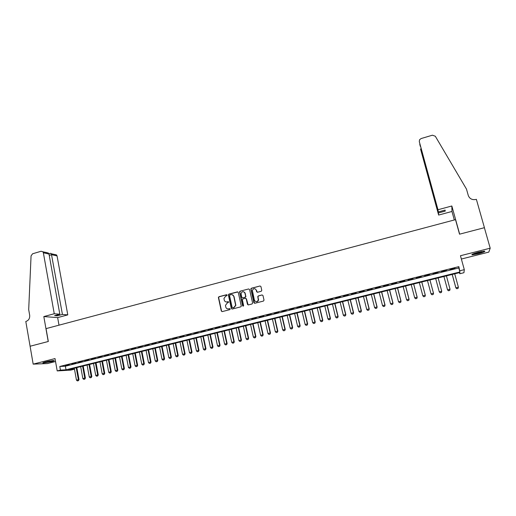 <?xml version="1.0" encoding="UTF-8"?>
<svg xmlns="http://www.w3.org/2000/svg" width="516" height="516" viewBox="0 0 516 516"><rect width="100%" height="100%" fill="white"/><g stroke="black" fill="none" stroke-linecap="round" stroke-linejoin="round"><path stroke-width="0.77" d="M227.15 295.12L226.537 294.726L218.952 296.706L218.384 297.487L221.319 311.038L222.196 311.6L229.814 309.652L230.201 309L229.588 308.607L228.594 308.858C227.175 309.071 226.234 308.471 225.776 307.052L225.473 305.349L227.304 302.957L228.685 302.189L228.059 301.654L227.072 301.912C225.653 302.124 224.712 301.525 224.26 300.119L223.957 298.442L225.782 296.023L226.763 295.771L227.15 295.12M226.885 294.765L219.19 296.758L218.623 297.538L221.558 311.071L222.035 311.619M229.904 308.632L228.594 308.858M228.395 301.686L227.072 301.912M478.558 252.195C473.333 253.614 471.179 254.504 472.095 254.846L478.164 253.788C483.376 252.376 485.543 251.492 484.653 251.131L478.558 252.195M45.563 361.884C43.221 362.503 42.389 362.877 43.067 363.012L51.458 361.677C53.812 361.065 54.644 360.69 53.967 360.555L45.563 361.884M261.225 291.288L261.786 290.347L260.922 286.548L260.019 285.987L251.395 288.238L250.828 288.876L253.885 302.711L254.788 303.279L263.457 301.067L264.018 300.119L262.966 295.513L262.057 294.946L258.355 295.9L257.787 296.5L258.31 300.054C257.007 302.17 255.704 302.195 254.388 300.131L252.356 290.392C253.608 288.186 254.917 288.122 256.284 290.205L256.62 291.688L257.523 292.25L261.225 291.288M459.995 270.732L464.303 269.655L463.936 272.712L459.795 273.738L459.872 272.545L68.557 369.65L73.904 369.34L70.763 370.12L57.205 370.914L60.437 370.114L66.009 369.791L459.911 271.977L458.859 266.63L59.792 366.47L60.437 370.114M30.063 346.249L48.22 341.508L43.821 316.572L54.257 313.741L43.357 252.769L42.899 251.782L41.106 251.253L32.592 253.782L31.063 255.884L28.696 309.619L29.67 315.244C29.922 318.301 28.748 320.346 26.142 321.365L25.8 321.455L30.096 346.249L48.317 341.489L46.047 328.621L455.505 219.648L459.537 234.18L484.382 227.698L490.2 248.183L460.453 255.73L464.303 269.655M30.096 346.242L33.166 364.128L47.388 363.567L55.541 361.51M57.205 370.914L55.019 358.581L33.166 364.128M238.289 292.449L237.405 291.888L228.917 294.107L228.349 294.842L231.323 308.478L232.206 309.045L240.733 306.865L241.301 306.194L238.289 292.449M240.108 291.185L248.667 288.954L249.563 289.508L252.608 303.034L252.047 303.976L248.364 304.917L247.467 304.35L246.235 298.861L245.339 298.3L242.913 298.925L242.339 299.596L243.636 305.769L242.61 305.833L239.54 291.869L240.108 291.185L248.667 288.954M461.368 259.032L488.807 252.105L490.2 248.183M69.273 364.651L65.403 365.618L69.273 364.651M75.755 363.032L71.866 364.006L75.755 363.032M82.263 361.4L78.355 362.38L82.263 361.4M88.81 359.768L84.882 360.748L88.81 359.768M95.389 358.123L91.435 359.11L95.389 358.123M101.994 356.472L98.027 357.465L101.994 356.472M108.637 354.808L104.651 355.808L108.637 354.808M115.313 353.144L111.308 354.144L115.313 353.144M122.028 351.467L117.996 352.473L122.028 351.467M128.768 349.777L124.717 350.79L128.768 349.777M135.547 348.081L131.477 349.1L135.547 348.081M142.358 346.378L138.269 347.403L142.358 346.378M149.208 344.669L145.093 345.694L149.208 344.669M156.09 342.947L151.956 343.978L156.09 342.947M163.004 341.218L158.851 342.256L163.004 341.218M169.964 339.483L165.784 340.528L169.964 339.483M176.949 337.735L172.75 338.786L176.949 337.735M183.973 335.981L179.755 337.032L183.973 335.981M191.036 334.213L186.798 335.271L191.036 334.213M198.138 332.439L193.874 333.504L198.138 332.439M205.271 330.653L200.982 331.724L205.271 330.653M212.444 328.86L208.135 329.937L212.444 328.86M219.655 327.06L215.32 328.144L219.655 327.06M226.898 325.248L222.544 326.338L226.898 325.248M234.187 323.429L229.807 324.519L234.187 323.429M241.514 321.597L237.108 322.694L241.514 321.597M248.873 319.752L244.449 320.862L248.873 319.752M256.278 317.901L251.827 319.017L256.278 317.901M263.715 316.044L259.245 317.159L263.715 316.044M260.025 285.987L251.602 288.296L251.034 288.934L254.556 303.298M262.07 294.946L258.555 295.952L257.987 296.552L258.31 299.125M271.197 314.173L266.707 315.295L271.197 314.173M278.717 312.296L274.202 313.425L278.717 312.296M286.283 310.4L281.742 311.541L286.283 310.4M293.881 308.504L289.315 309.645L293.881 308.504M301.525 306.594L296.939 307.742L301.525 306.594M309.213 304.672L304.595 305.827L309.213 304.672M316.94 302.737L312.296 303.898L316.94 302.737M324.706 300.796L320.043 301.963L324.706 300.796M332.517 298.848L327.821 300.015L332.517 298.848M340.367 296.881L335.652 298.061L340.367 296.881M348.268 294.907L343.521 296.094L348.268 294.907M356.201 292.927L351.435 294.114L356.201 292.927M364.186 290.927L359.394 292.127L364.186 290.927M372.217 288.921L367.392 290.127L372.217 288.921M380.286 286.902L375.435 288.115L380.286 286.902M388.4 284.877L383.53 286.096L388.4 284.877M396.565 282.832L391.663 284.058L396.565 282.832M404.77 280.781L399.842 282.013L404.77 280.781M413.026 278.717L408.066 279.956L413.026 278.717M421.327 276.647L416.341 277.892L421.327 276.647M429.673 274.557L424.655 275.808L429.673 274.557M438.065 272.461L433.021 273.719L438.11 272.661M446.508 270.352L441.47 271.822L446.508 270.352M59.792 366.47L65.371 366.205L458.795 267.946L458.859 266.63M449.907 269.713L454.996 268.23L449.907 269.713M239.624 292.14L239.547 291.798M459.492 272.642L459.795 273.738M73.724 368.366L73.904 369.34M65.371 366.205L66.009 369.791M458.795 267.946L459.911 271.977M243.662 291.721L245.177 293.236L245.887 296.648L245.319 297.3L242.501 297.9M226.182 301.957L227.304 301.957M227.775 308.916L228.827 308.897M237.87 291.927L229.149 294.159L228.575 294.894L231.549 308.516L232.026 309.065M229.936 294.939L229.549 295.597L232.148 307.394L232.768 307.794L233.812 307.523L235.644 305.291L233.806 296.461C233.348 295.049 232.4 294.449 230.975 294.668L229.936 294.939M232.187 294.688L234.032 296.513L235.864 305.337L234.038 307.568L232.993 307.833M245.79 298.332L246.448 298.912L248.144 304.943M240.327 291.243L239.772 292.172L243.126 306.246M245.177 293.236L244.965 293.185C243.533 291.076 242.23 291.179 241.049 293.501L241.785 297.319L242.675 297.88L245.106 297.248L245.668 296.313L244.739 292.359M255.014 288.754L256.484 290.263L257.245 292.269M255.981 301.679C257.252 301.892 258.09 301.363 258.51 300.106L258.51 299.177M74.31 368.218L76.465 380.131L78.38 379.66L76.213 367.747M78.335 380.685L77.374 380.918L78.438 380.673L78.38 379.66L79.013 379.608L76.826 367.592M76.465 380.131L77.374 380.918M78.438 380.673L79.013 379.608M52.819 360.581L44.112 362.29M46.892 361.574L49.994 360.961M43.647 362.445L53.296 360.549M483.595 251.182L480.893 252.227L472.908 253.962M474.843 253.259L481.544 251.518M472.392 254.195L481.293 252.208M54.257 313.741L59.83 314.212L54.606 315.624L57.231 315.837L62.43 314.431L67.783 314.883L57.057 255.923L51.632 254.678L49.239 255.381M62.43 314.431L51.342 253.749L56.612 254.975L57.057 255.923M59.005 325.177L57.65 317.611L67.783 314.883M43.821 316.572L57.65 317.611M59.83 314.212L49.007 254.072L43.357 252.769M54.87 254.459L56.612 254.975M57.231 315.837L57.07 314.96M45.653 252.311L48.394 253.059L49.007 254.072M50.678 253.33L51.342 253.749M437.981 209.741L419.289 141.584L438.252 211.941L437.981 209.741L451.842 205.987L459.666 234.148L484.427 227.685L476.371 199.337L475.9 199.466C472.14 200.111 469.605 198.789 468.283 195.487L466.477 189.088L435.317 136.243L432.408 135.198L421.127 138.546L419.572 139.726L419.289 141.584M454.319 219.964L451.964 211.47L451.842 205.987M451.964 211.47L438.639 215.056L438.381 212.96L445.218 211.115L445.14 210.077L438.252 211.941M438.381 212.96L420.572 148.995M438.639 215.056L420.643 149.401M445.218 211.115L444.94 210.128M420.05 145.544L420.25 146.273M419.779 144.39L419.85 144.815M80.677 366.637L82.857 378.57L84.779 378.105L82.592 366.167M84.727 379.131L83.766 379.363L84.83 379.125L84.779 378.105L85.398 378.054L83.192 366.012M82.857 378.57L83.766 379.363M84.83 379.125L85.398 378.054M87.075 365.051L89.274 377.009L91.209 376.538L88.997 364.573M91.151 377.57L90.184 377.802L91.255 377.564L91.209 376.538L91.822 376.493L89.591 364.425M89.274 377.009L90.184 377.802M91.255 377.564L91.822 376.493M93.499 363.457L95.724 375.442L97.666 374.971L95.434 362.98M97.608 376.003L96.64 376.235L97.711 375.99L97.666 374.971L98.272 374.919L96.021 362.832M95.724 375.442L96.64 376.235M97.711 375.99L98.272 374.919M99.962 361.851L102.207 373.861L104.161 373.39L101.904 361.374M104.097 374.423L103.123 374.661L104.193 374.416L104.161 373.39L104.754 373.345L102.478 361.232M102.207 373.861L103.123 374.661M104.193 374.416L104.754 373.345M106.451 360.245L108.721 372.275L110.682 371.797L108.405 359.762M110.618 372.842L109.637 373.081L110.714 372.829L110.682 371.797L111.269 371.759L108.973 359.62M108.721 372.275L109.637 373.081M110.714 372.829L111.269 371.759M112.978 358.626L115.268 370.682L117.242 370.204L114.939 358.136M117.171 371.249L116.184 371.488L117.267 371.243L117.242 370.204L117.816 370.166L115.494 358.001M115.268 370.682L116.184 371.488M117.267 371.243L117.816 370.166M119.531 357.001L121.853 369.082L123.834 368.598L121.505 356.511M123.756 369.65L122.763 369.888L123.846 369.643L123.834 368.598L124.395 368.566L122.047 356.375M121.853 369.082L122.763 369.888M123.846 369.643L124.395 368.566M126.117 355.363L128.465 367.469L130.451 366.986L128.103 354.873M130.367 368.037L129.374 368.282L130.464 368.031L130.451 366.986L131.006 366.953L128.639 354.737M128.465 367.469L129.374 368.282M130.464 368.031L131.006 366.953M132.741 353.718L135.108 365.857L137.108 365.367L134.734 353.228M137.017 366.425L136.024 366.663L137.114 366.418L137.108 365.367L137.656 365.341L135.256 353.099M135.108 365.857L136.024 366.663M137.114 366.418L137.656 365.341M139.391 352.067L141.784 364.232L143.796 363.741L141.397 351.57M143.706 364.799L142.7 365.044L143.796 364.793L143.796 363.741L144.332 363.716L141.913 351.448M141.784 364.232L142.7 365.044M143.796 364.793L144.332 363.716M146.08 350.409L148.498 362.593L150.517 362.103L148.092 349.913M150.42 363.167L149.414 363.412L150.511 363.161L150.517 362.103L151.046 362.077L148.595 349.784M148.498 362.593L149.414 363.412M150.511 363.161L151.046 362.077M152.8 348.745L155.245 360.955L157.27 360.458L154.826 348.242M157.174 361.529L156.155 361.774L157.257 361.523L157.27 360.458L157.786 360.439L155.316 348.119M155.245 360.955L156.155 361.774M157.257 361.523L157.786 360.439M159.554 347.068L162.024 359.304L164.062 358.807L161.585 346.565M163.953 359.878L162.933 360.123L164.043 359.878L164.062 358.807L164.565 358.788L162.069 346.442M162.024 359.304L162.933 360.123M164.043 359.878L164.565 358.788M166.345 345.385L168.835 357.646L170.886 357.149L168.384 344.875M170.777 358.22L169.751 358.472L170.854 358.22L170.886 357.149L171.383 357.13L168.861 344.759M168.835 357.646L169.751 358.472M170.854 358.22L171.383 357.13M173.163 343.688L175.685 355.982L177.743 355.479L175.221 343.179M177.627 356.556L176.595 356.808L177.71 356.556L177.743 355.479L178.226 355.466L175.679 343.069M175.685 355.982L176.595 356.808M177.71 356.556L178.226 355.466M180.02 341.985L182.567 354.305L184.638 353.802L182.084 341.476M184.515 354.879L183.477 355.137L184.593 354.879L184.638 353.802L185.109 353.789L182.535 341.366M182.567 354.305L183.477 355.137M184.593 354.879L185.109 353.789M186.915 340.276L189.482 352.622L191.565 352.112L188.985 339.767M191.436 353.202L190.398 353.454L191.513 353.196L191.565 352.112L192.029 352.106L189.424 339.657M189.482 352.622L190.398 353.454M191.513 353.196L192.029 352.106M193.842 338.56L196.435 350.932L198.531 350.422L195.925 338.045M198.396 351.512L197.351 351.764L198.473 351.506L198.531 350.422L198.976 350.416L196.351 337.935M196.435 350.932L197.351 351.764M198.473 351.506L198.976 350.416M200.801 336.832L203.427 349.229L205.529 348.719L202.898 336.309M205.387 349.809L204.336 350.067L205.465 349.809L205.529 348.719L205.968 348.713L203.31 336.206M203.427 349.229L204.336 350.067M205.465 349.809L205.968 348.713M207.8 335.097L210.451 347.52L212.56 347.004L209.902 334.574M212.418 348.1L211.36 348.358L212.489 348.1L212.56 347.004L212.992 347.004L210.309 334.471M210.451 347.52L211.36 348.358M212.489 348.1L212.992 347.004M214.83 333.349L217.507 345.797L219.635 345.281L216.946 332.826M219.487 346.384L218.423 346.642L219.552 346.384L219.635 345.281L220.048 345.288L217.339 332.73M217.507 345.797L218.423 346.642M219.552 346.384L220.048 345.288M221.899 331.595L224.602 344.075L226.737 343.553L224.028 331.072M226.589 344.662L225.518 344.92L226.653 344.662L226.737 343.553L227.143 343.559L224.408 330.975M224.602 344.075L225.518 344.92M226.653 344.662L227.143 343.559M229.007 329.834L231.736 342.34L233.883 341.818L231.142 329.305M233.722 342.927L232.651 343.185L233.787 342.927L233.883 341.818L234.277 341.824L231.516 329.214M231.736 342.34L232.651 343.185M233.787 342.927L234.277 341.824M236.147 328.06L238.908 340.592L241.062 340.07L238.295 327.531M240.901 341.179L239.817 341.444L240.966 341.186L241.062 340.07L241.443 340.083L238.656 327.441M238.908 340.592L239.817 341.444M240.966 341.186L241.443 340.083M243.326 326.28L246.113 338.838L248.28 338.309L245.487 325.744M248.112 339.431L247.029 339.689L248.17 339.431L248.28 338.309L248.654 338.328L245.835 325.661M246.113 338.838L247.029 339.689M248.17 339.431L248.654 338.328M250.544 324.493L253.356 337.077L255.536 336.542L252.711 323.951M255.362 337.664L254.272 337.928L255.42 337.67L255.536 336.542L255.897 336.561L253.046 323.867M253.356 337.077L254.272 337.928M255.42 337.67L255.897 336.561M257.794 322.687L260.638 335.303L262.831 334.768L259.98 322.145M262.65 335.897L261.554 336.161L262.709 335.897L262.831 334.768L263.173 334.794L260.303 322.068M260.638 335.303L261.554 336.161M262.709 335.897L263.173 334.794M265.089 320.881L267.959 333.523L270.165 332.988L267.282 320.339M269.971 334.116L268.875 334.381L270.029 334.123L270.494 333.013L267.591 320.262M267.959 333.523L268.875 334.381M270.029 334.123L270.494 333.013M272.416 319.062L275.318 331.73L277.531 331.188L274.622 318.514M277.337 332.323L276.234 332.594L277.389 332.33L277.853 331.22L274.918 318.443M275.318 331.73L276.234 332.594M277.389 332.33L277.853 331.22M279.782 317.237L282.716 329.93L284.942 329.389L282 316.682M284.742 330.53L283.626 330.795L284.793 330.53L285.251 329.421L282.284 316.611M282.716 329.93L283.626 330.795M284.793 330.53L285.251 329.421M287.186 315.399L290.147 328.118L292.385 327.576L289.418 314.844M292.185 328.718L291.063 328.989L292.23 328.724L292.682 327.615L289.689 314.773M290.147 328.118L291.063 328.989M292.23 328.724L292.682 327.615M294.636 313.547L297.622 326.299L299.873 325.751L296.874 312.993M299.661 326.899L298.538 327.176L299.712 326.905L300.157 325.796L297.132 312.928M297.622 326.299L298.538 327.176M299.712 326.905L300.157 325.796M302.118 311.69L305.137 324.474L307.401 323.919L304.369 311.135M307.181 325.074L306.053 325.351L307.226 325.08L307.671 323.964L304.614 311.071M305.137 324.474L306.053 325.351M307.226 325.08L307.671 323.964M309.645 309.826L312.696 322.635L314.966 322.081L311.909 309.265M314.747 323.235L313.605 323.513L314.786 323.242L315.224 322.126L312.141 309.207M312.696 322.635L313.605 323.513M314.786 323.242L315.224 322.126M317.205 307.949L320.288 320.784L322.577 320.23L319.481 307.381M322.345 321.391L321.204 321.668L322.384 321.397L322.816 320.281L319.701 307.33M320.288 320.784L321.204 321.668M322.384 321.397L322.816 320.281M324.809 306.059L327.924 318.927L330.221 318.366L327.099 305.491M329.988 319.533L328.84 319.81L330.027 319.539L330.453 318.424L327.305 305.44M327.924 318.927L328.84 319.81M330.027 319.539L330.453 318.424M332.459 304.163L335.6 317.056L337.909 316.495L334.755 303.595M337.67 317.669L336.516 317.946L337.703 317.675L338.128 316.553L334.948 303.543M335.6 317.056L336.516 317.946M337.703 317.675L338.128 316.553M340.141 302.26L343.314 315.179L345.643 314.612L342.456 301.686M345.391 315.792L344.23 316.069L345.423 315.798L345.843 314.676L342.63 301.641M343.314 315.179L344.23 316.069M345.423 315.798L345.843 314.676M347.868 300.338L351.073 313.289L353.408 312.722L350.196 299.764M353.157 313.902L351.989 314.186L353.189 313.915L353.602 312.786L350.358 299.725M351.073 313.289L351.989 314.186M353.189 313.915L353.602 312.786M355.64 298.409L358.878 311.393L361.226 310.819L357.975 297.829M360.961 312.006L359.787 312.29L360.994 312.019L361.4 310.89L358.123 297.796M358.878 311.393L359.787 312.29M360.994 312.019L361.4 310.89M363.445 296.474L366.721 309.484L369.082 308.91L365.799 295.894M368.811 310.097L367.631 310.387L368.837 310.11L369.237 308.981L365.934 295.855M366.721 309.484L367.631 310.387M368.837 310.11L369.237 308.981M371.301 294.526L374.603 307.568L376.977 306.988L373.661 293.939M377.125 307.065L376.725 308.194L375.519 308.471L376.725 308.194L377.125 307.065L373.784 293.907M374.603 307.568L375.519 308.471M379.195 292.566L382.53 305.633L384.917 305.053L381.569 291.979M384.639 306.252L383.446 306.543L384.659 306.265L385.052 305.137L381.679 291.953M382.53 305.633L383.446 306.543M384.659 306.265L385.052 305.137M387.135 290.598L390.502 303.698L392.902 303.111L389.522 290.005M392.612 304.317L391.418 304.608L392.637 304.33L393.018 303.195L389.612 289.979M390.502 303.698L391.418 304.608M392.637 304.33L393.018 303.195M395.114 288.618L398.52 301.744L400.932 301.157L397.52 288.018M401.035 301.247L400.655 302.382L399.429 302.66L400.655 302.382L401.035 301.247L397.591 287.999M398.52 301.744L399.429 302.66M403.138 286.625L406.576 299.783L409.001 299.196L405.557 286.025M409.091 299.286L408.717 300.422L407.485 300.699L408.717 300.422L409.091 299.286L405.615 286.012M406.576 299.783L407.485 300.699M411.207 284.626L414.677 297.809L415.606 298.745L416.825 298.448L415.593 298.732L414.677 297.809L417.122 297.216L413.638 284.019M416.812 298.435L417.192 297.313L413.684 284.006M416.825 298.448L417.192 297.313M419.321 282.607L422.83 295.829L423.746 296.764L424.971 296.468L423.739 296.752L422.83 295.829L425.281 295.229L421.765 282.007M424.965 296.455L425.339 295.333L421.791 281.994M424.971 296.468L425.339 295.333M427.48 280.588L431.021 293.836L431.937 294.778L433.169 294.475L431.931 294.759L431.021 293.836L433.485 293.236L429.938 279.975M433.163 294.462L433.53 293.34L429.944 279.975M433.169 294.475L433.53 293.34M435.685 278.55L439.258 291.83L440.174 292.778L441.412 292.475L440.167 292.759L439.258 291.83L441.741 291.224L438.148 277.937M441.406 292.456L441.741 291.224L441.412 292.475M448.449 290.747L449.7 290.444L448.449 290.747L447.54 289.811L443.928 276.505L447.553 289.921L450.036 289.205L446.411 275.886M449.7 290.444L450.042 289.321L449.7 290.463M448.456 290.766L447.553 289.921M452.19 274.454L455.867 287.902L458.382 287.173L454.719 273.828M458.034 288.418L458.382 287.173L458.034 288.438L456.783 288.721L458.034 288.438M452.222 274.447L455.873 287.786L456.783 288.721L455.867 287.902M42.899 251.782L48.394 253.059M50.787 253.298L48.943 253.84"/></g></svg>

